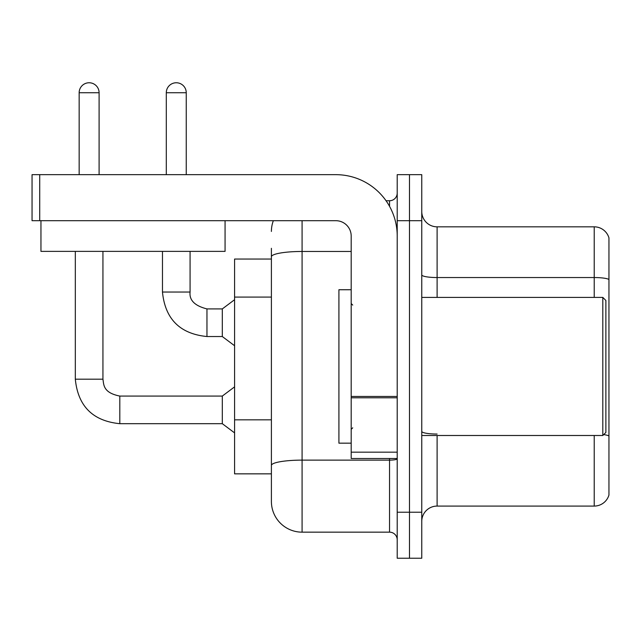 <?xml version="1.0" encoding="UTF-8"?>
<svg xmlns="http://www.w3.org/2000/svg" width="641" height="641" viewBox="0 0 641 641"><rect width="100%" height="100%" fill="white"/><g stroke="black" fill="none" stroke-linecap="round" stroke-linejoin="round"><path stroke-width="0.96" d="M271.399 259.052L234.582 259.052L234.582 473.851L271.399 473.851L271.399 501.47L271.399 248.307M421.762 521.421A15.344 15.344 0 0 1 437.106 506.078L594.223 506.078L594.223 435.495M409.487 512.215L409.487 558.239L421.762 558.239L421.762 512.215L409.487 512.215L409.487 558.239L397.212 558.239L397.212 512.215L409.487 512.215L409.487 220.696L409.487 512.215M397.212 512.215L397.212 174.664L409.487 174.664L409.487 220.696L409.487 174.664L421.762 174.664L421.762 512.215M608.95 237.875A15.344 15.344 0 0 0 594.223 226.834A15.344 15.344 0 0 1 608.95 237.875L608.95 495.028A15.344 15.344 0 0 1 594.223 506.078M608.95 239.101L608.95 279.46A15.344 2.668 180 0 0 594.223 277.545L594.223 226.834L437.106 226.834A15.344 15.344 0 0 1 421.762 211.49A15.344 15.344 0 0 0 437.106 226.834L437.106 297.408M608.95 493.802L608.95 436.176M608.95 279.676L608.95 435.96A15.344 2.668 180 0 0 603.694 434.614M302.087 220.696L302.087 532.158L389.544 532.158L389.544 458.507M386.058 200.745L389.544 200.745A7.668 7.668 0 0 0 397.212 193.077M271.399 484.596L271.399 470.782M397.212 539.826A7.668 7.668 0 0 0 389.544 532.158M271.399 231.433A30.688 30.688 0 0 1 273.346 220.696M302.087 532.158A30.688 30.688 0 0 1 271.399 501.47M397.212 458.507L351.188 458.507L351.188 396.467L397.212 396.467M397.212 236.04A61.376 61.376 0 0 0 335.844 174.664L39.718 174.664L39.718 220.696L335.844 220.696A15.344 15.344 0 0 1 351.188 236.04L351.188 396.467M39.718 220.696L32.05 220.696L32.05 174.664L39.718 174.664M351.188 289.74L338.913 289.74L338.913 443.171L351.188 443.171M602.812 435.495L605.881 432.427L605.881 300.477L602.812 297.408L602.812 435.495L421.762 435.495M225.063 251.376L40.952 251.376L40.952 220.696L225.063 220.696L225.063 251.376M79.155 174.664L79.155 92.729A9.976 9.976 0 0 1 89.123 82.761A9.976 9.976 0 0 1 99.099 92.729L99.099 174.664M75.317 251.376L75.317 379.184L102.937 379.184C103.866 384.544 102.881 392.701 119.811 396.066L222.307 396.066L222.307 423.685L119.811 423.685L119.811 396.09M102.937 379.184L102.937 251.376M166.299 174.664L166.299 92.729A9.976 9.976 0 0 1 176.275 82.761A9.976 9.976 0 0 1 186.251 92.729L186.251 174.664M162.469 251.376L162.469 292.04C165.138 319.034 179.969 333.865 206.963 336.533C179.969 333.865 165.138 319.034 162.469 292.04C165.138 319.034 179.969 333.865 206.963 336.533C179.969 333.865 165.138 319.034 162.469 292.04C165.138 319.034 179.969 333.865 206.963 336.533C179.969 333.865 165.138 319.034 162.469 292.04C165.138 319.034 179.969 333.865 206.963 336.533C179.969 333.865 165.138 319.034 162.469 292.04C165.138 319.034 179.969 333.865 206.963 336.533C179.969 333.865 165.138 319.034 162.469 292.04C165.138 319.034 179.969 333.865 206.963 336.533C179.969 333.865 165.138 319.034 162.469 292.04L190.081 292.04C189.159 300.22 194.784 305.853 206.963 308.914L222.307 308.914L222.307 336.533L206.963 336.533L206.963 308.946M271.399 297.087L234.582 297.087M271.399 419.831L234.582 419.831M437.106 435.495L437.106 506.078M594.223 297.408L594.223 277.545L437.106 277.545A15.344 2.668 0 0 1 421.762 274.885M421.762 220.696L397.212 220.696M437.106 434.045A15.344 2.668 0 0 1 421.762 431.377M397.212 458.796A7.668 1.33 0 0 1 389.544 460.126L302.087 460.126A30.688 5.328 180 0 0 271.399 465.454M271.399 256.793A30.688 5.328 180 0 1 302.087 251.464L351.188 251.464M389.544 206.322L389.544 200.745M397.212 397.797L351.188 397.797M351.188 452.169L397.212 452.169M79.155 92.729L99.099 92.729M190.081 251.376L190.081 292.04C189.159 300.22 194.784 305.853 206.963 308.914C194.784 305.853 189.159 300.22 190.081 292.04C189.159 300.22 194.784 305.853 206.963 308.914C194.784 305.853 189.159 300.22 190.081 292.04C189.159 300.22 194.784 305.853 206.963 308.914C194.784 305.853 189.159 300.22 190.081 292.04C189.159 300.22 194.784 305.853 206.963 308.914C194.784 305.853 189.159 300.22 190.081 292.04C189.159 300.22 194.784 305.853 206.963 308.914C194.784 305.853 189.159 300.22 190.081 292.04L190.056 292.04M166.299 92.729L186.251 92.729M75.317 379.184C77.986 406.186 92.817 421.017 119.811 423.685C92.817 421.017 77.986 406.186 75.317 379.184C77.986 406.186 92.817 421.017 119.811 423.685C92.817 421.017 77.986 406.186 75.317 379.184C77.986 406.186 92.817 421.017 119.811 423.685C92.817 421.017 77.986 406.186 75.317 379.184C77.986 406.186 92.817 421.017 119.811 423.685C92.817 421.017 77.986 406.186 75.317 379.184C77.986 406.186 92.817 421.017 119.811 423.685C92.817 421.017 77.986 406.186 75.317 379.184C77.986 406.186 92.817 421.017 119.811 423.685C92.817 421.017 77.986 406.186 75.317 379.184C77.986 406.186 92.817 421.017 119.811 423.685M352.718 305.084L351.188 303.546M421.762 297.408L602.812 297.408M352.718 427.827L351.188 429.358M222.307 423.685L234.582 432.891M222.307 396.066L234.582 386.86M222.307 336.533L234.582 345.739M190.081 292.04C189.159 300.22 194.784 305.853 206.963 308.914M222.307 308.914L234.582 299.708"/></g></svg>
